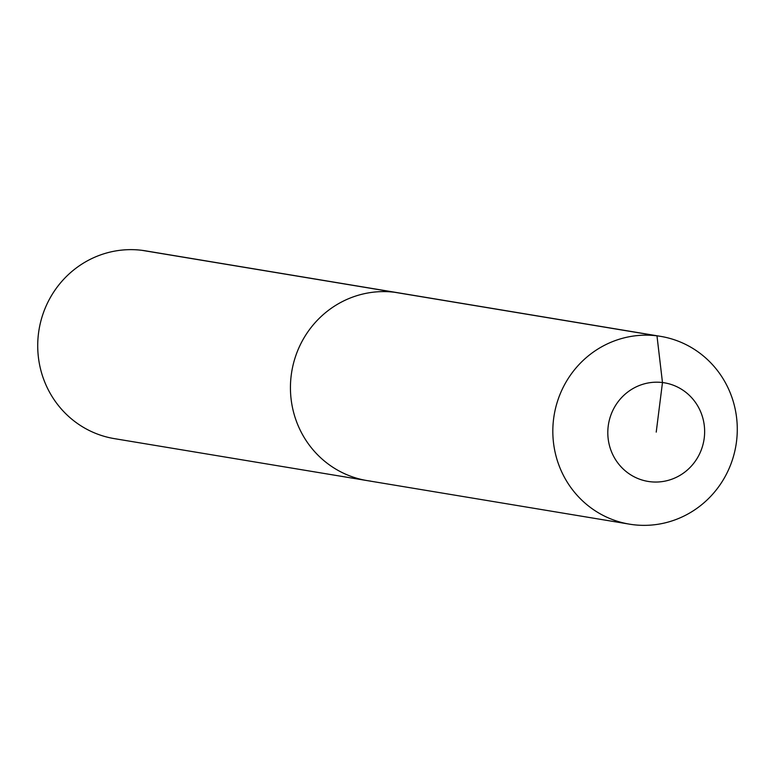 <?xml version="1.0" encoding="UTF-8"?>
<svg xmlns="http://www.w3.org/2000/svg" width="775" height="775" viewBox="0 0 775 775"><rect width="100%" height="100%" fill="white"/><g stroke="black" fill="none" stroke-linecap="round" stroke-linejoin="round"><path stroke-width="1.16" d="M370.741 481.12A95.18 92.148 -80.6 0 1 367.079 480.587L114.361 438.631A95.18 92.148 -80.6 0 1 38.75 331.535A95.18 92.148 -80.6 0 1 141.873 250.315A95.18 92.148 -80.6 0 1 145.535 250.848L398.253 292.805A95.18 92.148 -80.6 0 0 394.601 292.272A95.18 92.148 -80.6 0 1 398.253 292.805L660.639 336.369A95.18 92.148 -80.6 0 1 736.25 443.465A95.18 92.148 -80.6 0 1 633.127 524.685A95.18 92.148 -80.6 0 1 629.465 524.152A95.18 92.148 -80.6 0 1 553.854 417.057A95.18 92.148 -80.6 0 1 656.977 335.837A95.18 92.148 -80.6 0 1 660.639 336.369M629.465 524.152L367.079 480.587A95.18 92.148 -80.6 0 1 291.468 373.492A95.18 92.148 -80.6 0 1 394.601 292.272L141.873 250.315M656.222 432.111L662.48 382.54A49.968 48.379 -80.6 0 1 704.233 438.059A49.968 48.379 -80.6 0 1 649.954 481.692A49.968 48.379 -80.6 0 1 608.21 426.173A49.968 48.379 -80.6 0 1 662.48 382.54L656.977 335.837L394.601 292.272A95.18 92.148 -80.6 0 0 291.468 373.492A95.18 92.148 -80.6 0 0 367.079 480.587"/></g></svg>
